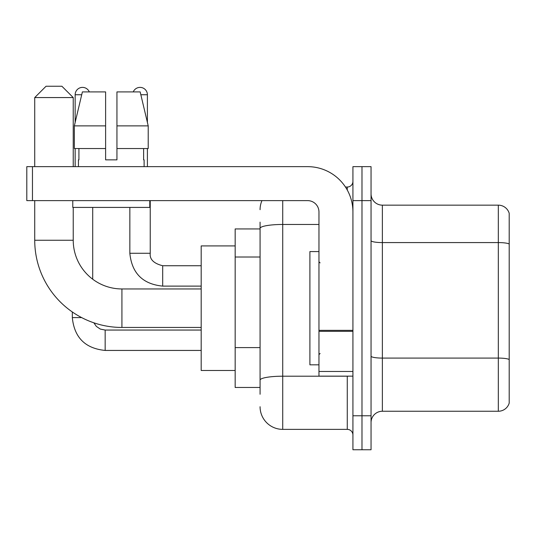 <?xml version="1.0" encoding="UTF-8"?>
<svg xmlns="http://www.w3.org/2000/svg" width="536" height="536" viewBox="0 0 536 536"><rect width="100%" height="100%" fill="white"/><g stroke="black" fill="none" stroke-linecap="round" stroke-linejoin="round"><path stroke-width="0.8" d="M260.074 394.262L260.074 228.396L260.074 228.932L235.163 228.932L235.163 387.468L260.074 387.468M352.929 415.775L352.929 449.751L361.988 449.751L361.988 415.775L361.988 449.751L371.046 449.751L371.046 415.775L361.988 415.775L361.988 200.625L361.988 415.775L352.929 415.775L352.929 200.625L361.988 200.625L361.988 166.649L361.988 200.625L371.046 200.625L371.046 415.775M371.046 200.625L371.046 166.649L352.929 166.649L352.929 200.625M282.72 200.625L282.72 429.37L347.268 429.37L347.268 376.145M345.465 187.03L347.268 187.03A5.662 5.662 0 0 0 352.929 181.369M260.074 384.071L260.074 380.138A22.646 3.933 180 0 1 282.72 376.205L347.268 376.205A5.662 0.985 0 0 0 349.238 376.145M318.96 224.463L282.72 224.463A22.646 3.933 180 0 0 260.074 228.396L260.074 222.139M352.929 435.031A5.662 5.662 0 0 0 347.268 429.37M260.074 209.683A22.646 22.646 0 0 1 261.963 200.625M282.72 429.37A22.646 22.646 0 0 1 260.074 406.717M371.046 422.569A11.323 11.323 0 0 1 382.369 411.246L498.326 411.246L498.326 205.154L382.369 205.154A11.323 11.323 0 0 1 371.046 193.831A11.323 11.323 0 0 0 382.369 205.154L382.369 411.246M509.2 213.308A11.323 11.323 0 0 0 498.326 205.154A11.323 11.323 0 0 1 509.2 213.308L509.2 403.092A11.323 11.323 0 0 1 498.326 411.246M509.2 244.155L509.2 359.502A11.323 1.963 180 0 0 498.326 358.088L382.369 358.088A11.323 1.963 -0 0 1 371.046 356.118M116.942 159.855L105.612 159.855L116.942 159.855L105.612 159.855L116.942 159.855L116.942 91.911L140.171 91.911L148.217 125.886L148.217 148.532L116.942 148.532M133.243 91.911A7.363 7.363 0 0 1 147.4 94.745L147.4 122.436L148.217 125.886L116.942 125.886M105.612 125.886L105.612 148.532L105.612 125.886L105.612 148.532L74.337 148.532L74.337 125.886L82.383 91.911L105.612 91.911L105.612 125.886L74.337 125.886L75.154 122.436L75.154 94.745L81.713 94.745M201.188 327.449L121.92 327.449A87.194 87.194 0 0 1 34.726 240.255L34.726 200.625M121.92 327.449L121.92 288.951A48.696 48.696 0 0 1 73.231 240.255L73.231 207.419M46.049 86.249L61.901 86.249L73.231 97.572L34.726 97.572L46.049 86.249M73.231 166.649L73.231 97.572M34.726 166.649L34.726 97.572M235.163 245.917L201.188 245.917L201.188 370.483L235.163 370.483M75.154 94.745A7.363 7.363 0 0 1 89.311 91.911M92.708 279.209L92.708 207.419M81.66 317.6L72.34 317.6L72.32 311.972M75.154 148.532L75.154 166.649M147.4 148.532L147.4 166.649M352.929 376.145L318.96 376.145L318.96 330.35L352.929 330.35M352.929 211.948A45.299 45.299 0 0 0 307.63 166.649L32.462 166.649L32.462 200.625L307.63 200.625A11.323 11.323 0 0 1 318.96 211.948L318.96 330.35M32.462 200.625L26.8 200.625L26.8 166.649L32.462 166.649M78.437 159.855L78.926 159.855L78.437 159.855L78.437 166.649M144.117 159.855L143.621 159.855L144.117 159.855L144.117 166.649M143.621 148.532L143.621 159.855M105.612 148.532L105.612 159.855M78.926 159.855L78.926 148.532M72.775 200.625L72.775 207.419L149.779 207.419L149.779 200.625M148.217 125.886L140.171 91.911M82.383 91.911L74.337 125.886M318.96 251.578L309.902 251.578L309.902 364.822L318.96 364.822M260.074 257.005L235.163 257.005M260.074 347.596L235.163 347.596M347.268 190.019L347.268 187.03M509.2 244.001A11.323 1.963 180 0 0 498.326 242.58L382.369 242.58A11.323 1.963 0 0 1 371.046 240.617M34.726 240.255L73.231 240.255M105.163 330.075L105.163 350.437C85.237 348.467 74.29 337.526 72.32 317.6C74.29 337.526 85.237 348.467 105.163 350.437C85.237 348.467 74.29 337.526 72.32 317.6C74.29 337.526 85.237 348.467 105.163 350.437C85.237 348.467 74.29 337.526 72.32 317.6C74.29 337.526 85.237 348.467 105.163 350.437L201.188 350.437M162.689 265.755L162.689 286.117C142.764 284.147 131.816 273.206 129.846 253.28L150.214 253.28M140.841 94.745L147.4 94.745M352.929 331.335L318.96 331.335M318.96 371.468L352.929 371.468M201.188 288.951L121.92 288.951M93.847 322.806L96.353 326.404L100.299 329.07L105.163 330.055L100.299 329.07L96.353 326.404L93.847 322.806L96.353 326.404L100.299 329.07L105.163 330.055L100.299 329.07L96.353 326.404L93.847 322.806L96.353 326.404L100.299 329.07L105.163 330.055L100.299 329.07L96.353 326.404L93.847 322.806M201.188 330.055L105.163 330.055M150.234 253.28C149.544 259.317 153.698 263.471 162.689 265.735C153.698 263.471 149.544 259.317 150.234 253.28C149.544 259.317 153.698 263.471 162.689 265.735C153.698 263.471 149.544 259.317 150.234 253.28C149.544 259.317 153.698 263.471 162.689 265.735C153.698 263.471 149.544 259.317 150.234 253.28L150.234 200.625M129.846 207.419L129.846 253.28C131.816 273.206 142.764 284.147 162.689 286.117C142.764 284.147 131.816 273.206 129.846 253.28C131.816 273.206 142.764 284.147 162.689 286.117C142.764 284.147 131.816 273.206 129.846 253.28C131.816 273.206 142.764 284.147 162.689 286.117L201.188 286.117M201.188 265.735L162.689 265.735M320.093 262.901L318.96 261.769M320.093 353.499L318.96 354.631"/></g></svg>
